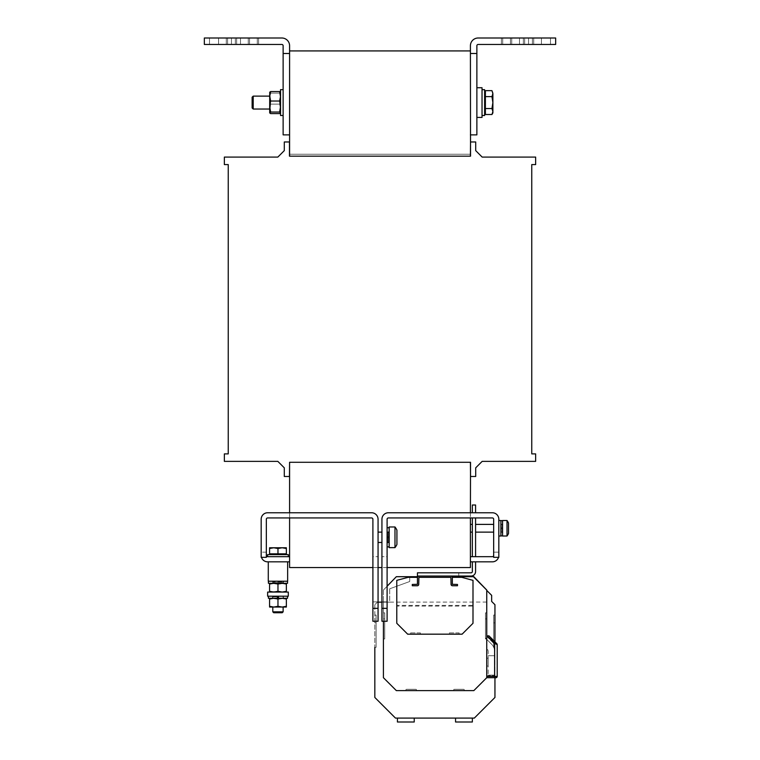 <?xml version="1.0" encoding="UTF-8"?>
<svg xmlns="http://www.w3.org/2000/svg" width="760" height="760" viewBox="0 0 760 760"><rect width="100%" height="100%" fill="white"/><g stroke="black" fill="none" stroke-linecap="round" stroke-linejoin="round"><path stroke-width="0.57" stroke-dasharray="3.8 2.85" d="M502.246 524.581L502.569 532.133L502.569 524.39L502.569 532.133L502.569 524.39L500.887 524.466L500.887 532.057L500.887 524.466L500.887 532.057L500.887 524.466L502.246 524.581L502.569 532.133L500.887 532.057L502.246 531.943L502.246 524.581M388.654 532.418A0.513 0.513 0 0 0 389.167 532.133L389.167 542.469L389.167 532.133A0.513 0.513 0 0 1 388.654 532.418L387.106 532.256L387.106 542.346L387.106 532.256L387.106 542.346L387.106 532.256L388.654 532.418L388.654 542.184A0.513 0.513 0 0 1 389.167 542.469A0.513 0.513 0 0 0 388.654 542.184L387.106 542.346L388.654 542.184L388.654 532.418M387.106 601.882L381.938 601.882L381.938 556.681L381.938 601.882L381.938 556.681L381.938 601.882L387.106 601.882L387.106 556.681L381.938 556.681L387.106 556.681L387.106 601.882M372.894 601.882L378.062 601.882L378.062 556.681L378.062 601.882L378.062 556.681L378.062 601.882L372.894 601.882L372.894 556.681L378.062 556.681L372.894 556.681L372.894 601.882M411.188 690.612C417.325 690.612 417.325 690.612 411.188 690.612C417.325 690.612 417.325 690.612 411.188 690.612C417.325 690.612 417.325 690.612 411.188 690.612C417.325 690.612 417.325 690.612 411.188 690.612C417.325 690.612 417.325 690.612 411.188 690.612C417.325 690.612 417.325 690.612 411.188 690.612C417.325 690.612 417.325 690.612 411.188 690.612C417.325 690.612 417.325 690.612 411.188 690.612C417.325 690.612 417.325 690.612 411.188 690.612C417.325 690.612 417.325 690.612 411.188 690.612C417.325 690.612 417.325 690.612 411.188 690.612C417.325 690.612 417.325 690.612 411.188 690.612C417.325 690.612 417.325 690.612 411.188 690.612C417.325 690.612 417.325 690.612 411.188 690.612C417.325 690.612 417.325 690.612 411.188 690.612C417.325 690.612 417.325 690.612 411.188 690.612C405.061 690.612 405.061 690.612 411.188 690.612C405.061 690.612 405.061 690.612 411.188 690.612C405.061 690.612 405.061 690.612 411.188 690.612C405.061 690.612 405.061 690.612 411.188 690.612C405.061 690.612 405.061 690.612 411.188 690.612C405.061 690.612 405.061 690.612 411.188 690.612C405.061 690.612 405.061 690.612 411.188 690.612C405.061 690.612 405.061 690.612 411.188 690.612C405.061 690.612 405.061 690.612 411.188 690.612C405.061 690.612 405.061 690.612 411.188 690.612C405.061 690.612 405.061 690.612 411.188 690.612C405.061 690.612 405.061 690.612 411.188 690.612C405.061 690.612 405.061 690.612 411.188 690.612C405.061 690.612 405.061 690.612 411.188 690.612C405.061 690.612 405.061 690.612 411.188 690.612C405.061 690.612 405.061 690.612 411.188 690.612M411.188 689.32C417.325 689.32 417.325 689.32 411.188 689.32C417.325 689.32 417.325 689.32 411.188 689.32C417.325 689.32 417.325 689.32 411.188 689.32C417.325 689.32 417.325 689.32 411.188 689.32C417.325 689.32 417.325 689.32 411.188 689.32C417.325 689.32 417.325 689.32 411.188 689.32C417.325 689.32 417.325 689.32 411.188 689.32C417.325 689.32 417.325 689.32 411.188 689.32C417.325 689.32 417.325 689.32 411.188 689.32C417.325 689.32 417.325 689.32 411.188 689.32C417.325 689.32 417.325 689.32 411.188 689.32C417.325 689.32 417.325 689.32 411.188 689.32C417.325 689.32 417.325 689.32 411.188 689.32C417.325 689.32 417.325 689.32 411.188 689.32C417.325 689.32 417.325 689.32 411.188 689.32C417.325 689.32 417.325 689.32 411.188 689.32C405.061 689.32 405.061 689.32 411.188 689.32C405.061 689.32 405.061 689.32 411.188 689.32C405.061 689.32 405.061 689.32 411.188 689.32C405.061 689.32 405.061 689.32 411.188 689.32C405.061 689.32 405.061 689.32 411.188 689.32C405.061 689.32 405.061 689.32 411.188 689.32C405.061 689.32 405.061 689.32 411.188 689.32C405.061 689.32 405.061 689.32 411.188 689.32C405.061 689.32 405.061 689.32 411.188 689.32C405.061 689.32 405.061 689.32 411.188 689.32C405.061 689.32 405.061 689.32 411.188 689.32C405.061 689.32 405.061 689.32 411.188 689.32C405.061 689.32 405.061 689.32 411.188 689.32C405.061 689.32 405.061 689.32 411.188 689.32C405.061 689.32 405.061 689.32 411.188 689.32C405.061 689.32 405.061 689.32 411.188 689.32M458.983 690.612C465.11 690.612 465.11 690.612 458.983 690.612C465.11 690.612 465.11 690.612 458.983 690.612C465.11 690.612 465.11 690.612 458.983 690.612C465.11 690.612 465.11 690.612 458.983 690.612C465.11 690.612 465.11 690.612 458.983 690.612C465.11 690.612 465.11 690.612 458.983 690.612C465.11 690.612 465.11 690.612 458.983 690.612C465.11 690.612 465.11 690.612 458.983 690.612C465.11 690.612 465.11 690.612 458.983 690.612C465.11 690.612 465.11 690.612 458.983 690.612C465.11 690.612 465.11 690.612 458.983 690.612C465.11 690.612 465.11 690.612 458.983 690.612C465.11 690.612 465.11 690.612 458.983 690.612C465.11 690.612 465.11 690.612 458.983 690.612C465.11 690.612 465.11 690.612 458.983 690.612C465.11 690.612 465.11 690.612 458.983 690.612C452.846 690.612 452.846 690.612 458.983 690.612C452.846 690.612 452.846 690.612 458.983 690.612C452.846 690.612 452.846 690.612 458.983 690.612C452.846 690.612 452.846 690.612 458.983 690.612C452.846 690.612 452.846 690.612 458.983 690.612C452.846 690.612 452.846 690.612 458.983 690.612C452.846 690.612 452.846 690.612 458.983 690.612C452.846 690.612 452.846 690.612 458.983 690.612C452.846 690.612 452.846 690.612 458.983 690.612C452.846 690.612 452.846 690.612 458.983 690.612C452.846 690.612 452.846 690.612 458.983 690.612C452.846 690.612 452.846 690.612 458.983 690.612C452.846 690.612 452.846 690.612 458.983 690.612C452.846 690.612 452.846 690.612 458.983 690.612C452.846 690.612 452.846 690.612 458.983 690.612C452.846 690.612 452.846 690.612 458.983 690.612M458.983 689.32C465.11 689.32 465.11 689.32 458.983 689.32C465.11 689.32 465.11 689.32 458.983 689.32C465.11 689.32 465.11 689.32 458.983 689.32C465.11 689.32 465.11 689.32 458.983 689.32C465.11 689.32 465.11 689.32 458.983 689.32C465.11 689.32 465.11 689.32 458.983 689.32C465.11 689.32 465.11 689.32 458.983 689.32C465.11 689.32 465.11 689.32 458.983 689.32C465.11 689.32 465.11 689.32 458.983 689.32C465.11 689.32 465.11 689.32 458.983 689.32C465.11 689.32 465.11 689.32 458.983 689.32C465.11 689.32 465.11 689.32 458.983 689.32C465.11 689.32 465.11 689.32 458.983 689.32C465.11 689.32 465.11 689.32 458.983 689.32C465.11 689.32 465.11 689.32 458.983 689.32C465.11 689.32 465.11 689.32 458.983 689.32C452.846 689.32 452.846 689.32 458.983 689.32C452.846 689.32 452.846 689.32 458.983 689.32C452.846 689.32 452.846 689.32 458.983 689.32C452.846 689.32 452.846 689.32 458.983 689.32C452.846 689.32 452.846 689.32 458.983 689.32C452.846 689.32 452.846 689.32 458.983 689.32C452.846 689.32 452.846 689.32 458.983 689.32C452.846 689.32 452.846 689.32 458.983 689.32C452.846 689.32 452.846 689.32 458.983 689.32C452.846 689.32 452.846 689.32 458.983 689.32C452.846 689.32 452.846 689.32 458.983 689.32C452.846 689.32 452.846 689.32 458.983 689.32C452.846 689.32 452.846 689.32 458.983 689.32C452.846 689.32 452.846 689.32 458.983 689.32C452.846 689.32 452.846 689.32 458.983 689.32C452.846 689.32 452.846 689.32 458.983 689.32M420.365 632.88L420.365 634.172L410.675 634.172L420.365 634.172L410.675 634.172L420.365 634.172L420.365 632.88L410.675 632.88L410.675 634.172L410.675 632.88L420.365 632.88M459.106 632.88L459.106 634.172L449.426 634.172L459.106 634.172L449.426 634.172L459.106 634.172L459.106 632.88L449.426 632.88L449.426 634.172L449.426 632.88L459.106 632.88M533.7 44.46L502.702 44.46L511.736 44.46L502.702 44.46L511.736 44.46L511.736 38L502.702 38L533.7 38L533.7 44.46L524.656 44.46L533.7 44.46L533.7 38L502.702 38L511.736 38L511.736 44.46L511.736 38L511.736 44.46L533.7 44.46M532.408 44.46L501.41 44.46L510.454 44.46L501.41 44.46L510.454 44.46L510.454 38L501.41 38L532.408 38L532.408 44.46L523.364 44.46L532.408 44.46L532.408 38L501.41 38L523.364 38L510.454 38L510.454 44.46L510.454 38L510.454 44.46L532.408 44.46M550.487 44.46L519.489 44.46L528.533 44.46L519.489 44.46L528.533 44.46L528.533 38L519.489 38L550.487 38L550.487 44.46L541.443 44.46L550.487 44.46L550.487 38L528.533 38L528.533 44.46L528.533 38L528.533 44.46L550.487 44.46M532.408 38L523.364 38L532.408 38M227.591 44.46L258.59 44.46L249.546 44.46L258.59 44.46L249.546 44.46L249.546 38L258.59 38L227.591 38L227.591 44.46L236.635 44.46L227.591 44.46L227.591 38L258.59 38L236.635 38L249.546 38L249.546 44.46L249.546 38L249.546 44.46L227.591 44.46M226.299 44.46L257.298 44.46L248.263 44.46L257.298 44.46L248.263 44.46L248.263 38L257.298 38L226.299 38L226.299 44.46L235.343 44.46L226.299 44.46L226.299 38L257.298 38L248.263 38L248.263 44.46L248.263 38L248.263 44.46L226.299 44.46M209.513 44.46L240.511 44.46L231.468 44.46L240.511 44.46L231.468 44.46L231.468 38L240.511 38L209.513 38L209.513 44.46L218.557 44.46L209.513 44.46L209.513 38L240.511 38L218.557 38L231.468 38L231.468 44.46L231.468 38L231.468 44.46L209.513 44.46M227.591 38L236.635 38L227.591 38M209.513 38L218.557 38L209.513 38M280.544 115.491L283.128 115.491L280.544 115.491L280.544 89.661L280.544 115.491L280.544 89.661L280.544 115.491L280.544 89.661L283.128 89.661L283.128 115.491L283.128 89.661L283.128 115.491L283.128 89.661L283.128 115.491L283.128 89.661L280.544 89.661M252.13 97.194L253.203 96.121L252.13 97.194L252.13 107.968L252.13 102.581L252.13 107.968L252.13 102.581L252.13 107.968L253.203 109.041L253.203 96.121L253.203 102.581L253.203 96.121L253.203 102.581L253.203 96.121L269.695 96.121L269.695 112.907L270.626 104.129L269.695 98.62L269.695 92.245L270.626 101.023L269.695 106.533L270.626 112.043L269.695 112.822L270.626 113.601L269.695 108.87L270.626 104.129L279.623 104.129L270.626 104.129L269.695 98.62L269.695 108.87L270.626 104.129L269.695 98.62L269.752 92.159L269.695 112.907L269.752 92.159L270.626 93.109L269.695 98.62L269.695 108.87L270.626 113.601L269.695 108.87L269.695 112.907M484.614 115.491L482.03 115.491L484.614 115.491L484.614 89.661L484.614 102.581L484.614 89.661L484.614 102.581L484.614 89.661L482.03 89.661L482.03 117.429L482.03 87.723L482.03 102.581L482.03 87.723L482.03 102.581L482.03 87.723L476.872 87.723L476.872 117.429L476.872 87.723L476.872 102.581L476.872 87.723L476.872 102.581L476.872 87.723L482.03 87.723M485.393 90.649L491.957 90.649L485.393 90.649L485.393 114.513L485.393 108.547L485.393 114.513L491.957 114.513L492.889 111.53L491.957 108.547L492.889 102.581L491.957 96.615L492.889 102.581L491.957 108.547L492.889 111.53L491.957 114.513L492.889 111.53L492.889 112.907L491.957 108.547L492.889 102.581L492.889 111.53L491.957 114.513L492.889 111.53L491.957 108.547L492.889 111.53L491.957 114.513L485.393 114.513L485.393 93.632L485.393 108.547L491.957 108.547L492.889 102.581L492.889 111.53L492.889 93.632L491.957 96.615L492.889 93.632L491.957 90.649L492.889 93.632L492.889 102.581L491.957 96.615L492.889 102.581L491.957 108.547L485.393 108.547L485.393 114.513M482.03 117.429L476.872 117.429L482.03 117.429L482.03 89.661L484.614 89.661M498.826 528.267L498.826 520.514L498.826 528.267M498.826 536.009L500.887 536.009L500.887 520.514L500.887 528.267L500.887 520.514L498.826 520.514M507.024 536.009L507.024 528.267L507.024 536.009A12.92 12.92 0 0 0 508.516 533.472L508.516 523.051A12.92 12.92 0 0 0 507.024 520.514L507.024 536.009L502.569 536.009L502.569 520.514L502.569 536.009L502.569 520.514L507.024 520.514L507.024 528.267L507.024 520.514M414.228 720.547L414.228 722L397.433 722L414.228 722L414.228 718.095L397.433 718.095M472.349 722L455.553 722L472.349 722M472.349 718.095L455.553 718.095M486.751 664.715L486.751 659.547M488.167 666.007L488.167 658.255L488.167 666.007L488.167 658.255L488.167 666.007L486.751 666.007L488.167 666.007M493.658 532.133L493.658 524.39L493.658 532.133L493.658 524.39L493.658 532.133L475.579 532.133L475.579 524.39L475.579 532.133M472.349 532.133L472.349 524.39L472.349 532.133L472.349 524.39L472.349 532.133L470.411 532.133L470.411 524.39L470.411 532.133M493.658 524.39L475.579 524.39M472.349 524.39L470.411 524.39M396.919 537.301L396.919 530.109A16.787 16.787 0 0 0 394.981 526.975L394.981 537.301L394.981 526.975L389.167 526.975L389.167 547.637L389.167 526.975L389.167 547.637L394.981 547.637L394.981 537.301L394.981 547.637A16.787 16.787 0 0 0 396.919 544.492L396.919 537.301M394.981 526.975L394.981 547.637M381.938 542.469L381.938 532.133L381.938 542.469L381.938 532.133L381.938 542.469L378.062 542.469L378.062 532.133L378.062 542.469M381.938 532.133L378.062 532.133M269.572 554.61L286.358 554.61L269.572 554.61M269.572 548.511L269.572 553.841L286.358 553.841L282.159 553.841L286.358 553.841L286.358 548.511L282.159 547.77L277.97 548.511L273.771 547.77L269.572 548.511L269.572 547.77L286.358 547.77L286.358 548.511M288.297 556.681L267.634 556.681L288.297 556.681M268.28 581.219L287.651 581.219M277.97 561.839L268.28 561.839L277.97 561.839M267.634 596.201L288.297 596.201M267.634 592.068L288.297 592.068M272.802 598.262L283.128 598.262L272.802 598.262L272.802 596.201L283.128 596.201L272.802 596.201M283.128 598.262L283.128 596.201M272.802 583.281L283.128 583.281L272.802 583.281L272.802 581.219L283.128 581.219L272.802 581.219M283.128 583.281L283.128 581.219M282.235 612.731L273.695 612.731M283.128 611.838L272.802 611.838M283.128 607.05L272.802 607.05L283.128 607.05M383.42 677.692L396.34 690.612L383.42 677.692L396.34 690.612L383.42 677.692L396.34 690.612L383.42 677.692L396.34 690.612L383.42 677.692L396.34 690.612L473.831 690.612L486.751 677.692L486.751 590.035L473.831 576.697L452.095 576.697L452.333 584.317L457.491 584.45L457.491 585.741L457.491 584.45L452.333 584.317L452.333 577.467A1.425 1.425 0 0 0 452.323 577.343A1.425 1.425 0 0 1 452.333 577.467L452.333 584.317L457.491 584.45L452.333 584.317L452.333 577.467A1.425 1.425 0 0 0 450.908 576.052L418.874 576.052A1.425 1.425 0 0 0 417.459 577.467L417.459 584.317L417.459 577.467A1.425 1.425 0 0 1 417.459 577.343A1.425 1.425 0 0 0 417.459 577.467L417.687 576.697L396.34 576.697L383.42 590.035L383.42 638.951L383.42 612.873L383.42 638.951L383.42 612.873L383.42 638.951L383.42 612.873L383.42 638.951L383.42 612.873L383.42 638.951L383.42 612.873L383.42 638.951L383.42 612.873L383.42 638.951L383.42 612.873L383.42 638.951L384.712 638.951L383.42 638.951L384.712 638.951L384.712 618.896L383.42 618.896L384.712 618.896L384.712 638.951L383.42 638.951L384.712 638.951L383.42 638.951L384.712 638.951L384.712 612.873L383.42 612.873L384.712 612.873L384.712 618.896L383.42 618.896L384.712 618.896L384.712 638.951L383.42 638.951L384.712 638.951L383.42 638.951L384.712 638.951L384.712 612.873L384.712 618.896L383.42 618.896L384.712 618.896L384.712 638.951L383.42 638.951L384.712 638.951L383.42 638.951L384.712 638.951L384.712 612.873L383.42 612.873L384.712 612.873L384.712 618.896L383.42 618.896L384.712 618.896L384.712 638.951L383.42 638.951L384.712 638.951L383.42 638.951L384.712 638.951L384.712 612.873L384.712 618.896L383.42 618.896L384.712 618.896L384.712 638.951L383.42 638.951L384.712 638.951L383.42 638.951L384.712 638.951L384.712 612.873L383.42 612.873L384.712 612.873L384.712 618.896L383.42 618.896L384.712 618.896L384.712 638.951L383.42 638.951L384.712 638.951L383.42 638.951L384.712 638.951L384.712 612.873L384.712 618.896L383.42 618.896L384.712 618.896L384.712 638.951L383.42 638.951L384.712 638.951L383.42 638.951L384.712 638.951L384.712 612.873L383.42 612.873L384.712 612.873L384.712 618.896L383.42 618.896L384.712 618.896L384.712 638.951L383.42 638.951M486.751 602.062L377.416 602.139L374.832 604.722L374.832 697.461L395.466 718.095L474.316 718.095L395.466 718.095L374.832 697.461L395.466 718.086L474.316 718.095L494.95 697.461L494.95 604.722L491.653 601.436L491.653 595.365L472.995 576.697L452.095 576.697L473.831 576.697L452.095 576.697L473.831 576.697L452.095 576.697L473.831 576.697L452.095 576.697L473.831 576.697L452.095 576.697L473.831 576.697L452.095 576.697L473.831 576.697L452.095 576.697L473.831 576.697L452.095 576.697L452.323 577.343L461.757 577.343L452.323 577.343L461.757 577.343L472.995 580.355L461.757 577.343L472.995 580.355L472.995 623.295L472.995 580.355L472.995 606.081L396.786 606.081L396.786 623.295L407.664 634.172L462.118 634.172L472.995 623.295L472.995 606.081M374.832 647.349L376.124 647.349L374.832 647.349L376.124 647.349L374.832 647.349L376.124 647.349L376.124 615.049L376.124 647.349L376.124 615.049L376.124 647.349L376.124 615.049L376.124 647.349L374.832 647.349L374.832 604.722L377.416 602.139L374.832 604.722L377.416 602.139L374.832 604.722L377.416 602.139L389.69 602.139L383.42 602.139L383.42 621.253M387.106 586.236L396.34 576.697L383.42 590.035L396.34 576.697L383.42 590.035L396.34 576.697L383.42 590.035L396.34 576.697L383.42 590.035L396.34 576.697L417.687 576.697L396.34 576.697L417.687 576.697L396.34 576.697L417.687 576.697L396.34 576.697L417.687 576.697L396.34 576.697L417.687 576.697L396.34 576.697L417.687 576.697L396.34 576.697L417.687 576.697L396.34 576.697L383.42 590.035L383.42 602.139L381.938 602.139M500.887 520.638L500.887 535.885L500.887 528.684L500.887 532.589L500.887 528.684L502.569 528.684L502.569 535.885L502.569 520.638L502.569 527.839L500.887 527.839L502.569 527.839L502.569 520.638L502.569 535.885L502.569 523.934L502.569 532.589L502.569 528.684L500.887 528.684L500.887 520.638L500.887 527.839L500.887 520.638L502.569 520.638M500.887 532.589L500.887 523.934L500.887 532.589L501.277 524.324L501.277 527.839L502.179 527.839L501.277 527.839L500.887 523.934L502.179 524.324L502.179 527.839L502.569 523.934L501.277 524.324L501.277 532.2L502.179 532.2L502.179 524.324L502.569 532.589L500.887 532.589M502.179 528.684L501.277 528.684L502.569 528.684L502.179 532.2L502.179 528.684M470.411 156.18L289.588 156.18L470.411 156.18L289.588 156.18L470.411 156.18L470.411 154.242L289.588 154.242L289.588 156.18L289.588 154.242L289.588 156.18L470.411 156.18L289.588 156.18L289.588 154.242L470.411 154.242L470.411 156.18L470.411 154.242L289.588 154.242L470.411 154.242L470.411 156.18L289.588 156.18L470.411 156.18L470.411 50.92L289.588 50.92L289.588 134.871L289.588 45.752A7.752 7.752 0 0 0 281.837 38L204.345 38L204.345 44.46L281.837 44.46A1.292 1.292 0 0 1 283.128 45.752L283.128 53.495L289.588 53.495M289.588 156.18L289.588 134.871L283.128 134.871L283.128 53.495M470.411 50.92L470.411 134.871L476.872 134.871L476.872 53.495L470.411 53.495L470.411 134.871M289.588 50.92L289.588 134.871M289.588 462.279L289.588 464.217L289.588 462.279L289.588 464.217L289.588 462.279L470.411 462.279L470.411 464.217L470.411 462.279L470.411 464.217L470.411 462.279L289.588 462.279L470.535 462.279L470.535 476.491L475.703 476.491L475.703 467.837L482.163 461.377L535.639 461.377L535.639 453.891L531.762 453.891L531.762 164.578L535.639 164.578L535.639 157.082L482.163 157.082L475.703 150.623L475.703 141.968L470.535 141.968L470.535 156.18L289.465 156.18L289.465 141.968L284.297 141.968L284.297 150.623L277.837 157.082L224.361 157.082L224.361 164.578L228.237 164.578L228.237 453.891L224.361 453.891L224.361 461.377L277.837 461.377L284.297 467.837L284.297 476.491L289.465 476.491L289.465 462.279L470.535 462.279L470.535 476.491L475.703 476.491L475.703 467.837L482.163 461.377L535.639 461.377L535.639 453.891L531.762 453.891L531.762 164.578L535.639 164.578L535.639 157.082L482.163 157.082L475.703 150.623L475.703 141.968L470.535 141.968L470.535 156.18L289.465 156.18L289.465 141.968L284.297 141.968L284.297 150.623L277.837 157.082L224.361 157.082L224.361 164.578L228.237 164.578L228.237 453.891L224.361 453.891L224.361 461.377L277.837 461.377L284.297 467.837L284.297 476.491L289.465 476.491L289.465 462.279L470.535 462.279L470.535 476.491L475.703 476.491L475.703 467.837L482.163 461.377L535.639 461.377L535.639 453.891L531.762 453.891L531.762 164.578L535.639 164.578L535.639 157.082L482.163 157.082L475.703 150.623L475.703 141.968L470.535 141.968L470.535 156.18L289.465 156.18L289.465 141.968L284.297 141.968L284.297 150.623L277.837 157.082L224.361 157.082L224.361 164.578L228.237 164.578L228.237 453.891L224.361 453.891L224.361 461.377L277.837 461.377L284.297 467.837L284.297 476.491L289.465 476.491L289.465 462.279L470.411 462.279L289.588 462.279L289.588 517.931L289.588 512.762L289.588 517.931L371.602 517.931L289.588 517.931L289.588 561.839L289.588 556.681L289.588 561.839L267.634 561.839A6.46 6.46 0 0 1 261.174 555.389L261.174 552.159L261.174 555.389A6.46 6.46 0 0 0 261.469 557.327M535.639 453.891L531.762 453.891L535.639 453.891L535.639 461.377L535.639 453.891M531.762 164.578L535.639 164.578L535.639 157.082L482.163 157.082L535.639 157.082L535.639 164.578L531.762 164.578M475.703 150.623L475.703 141.968L470.535 141.968L470.535 156.18L470.535 141.968L475.703 141.968L475.703 150.623M289.465 156.18L289.465 141.968L284.297 141.968L284.297 150.623L284.297 141.968L289.465 141.968L289.465 156.18M277.837 157.082L224.361 157.082L224.361 164.578L228.237 164.578L224.361 164.578L224.361 157.082L277.837 157.082M228.237 453.891L224.361 453.891L224.361 461.377L277.837 461.377L224.361 461.377L224.361 453.891L228.237 453.891M284.297 467.837L284.297 476.491L289.465 476.491L289.465 462.279L289.465 476.491L284.297 476.491L284.297 467.837M470.535 462.279L470.535 476.491L475.703 476.491L475.703 467.837L475.703 476.491L470.535 476.491L470.535 462.279M482.163 461.377L535.639 461.377L482.163 461.377M289.588 561.839L289.588 567.549L470.411 567.549L470.411 462.279M387.106 567.549L381.938 567.549M378.062 567.549L372.894 567.549M470.411 561.839L470.411 556.681L470.411 561.839L492.366 561.839A6.46 6.46 0 0 0 498.826 555.389L498.826 552.159L498.826 555.389A6.46 6.46 0 0 1 498.531 557.327M470.411 512.762L470.411 517.931L470.411 512.762L388.398 512.762A6.46 6.46 0 0 0 381.938 519.222A6.46 6.46 0 0 1 388.398 512.762L470.411 512.762L470.411 517.931L388.398 517.931A1.292 1.292 0 0 0 387.106 519.222L387.106 608.342L381.938 608.342L387.106 608.342L387.106 519.222L387.106 621.253L381.938 621.253L387.106 621.253L387.106 608.342L381.938 608.342L381.938 621.253L387.106 621.253L387.106 608.342M289.588 512.762L371.602 512.762L289.588 512.762L289.588 517.931M378.062 608.342L378.062 519.222A6.46 6.46 0 0 0 371.602 512.762A6.46 6.46 0 0 1 378.062 519.222A6.46 6.46 0 0 0 371.602 512.762L267.634 512.762A6.46 6.46 0 0 0 261.174 519.222L261.174 557.327L266.342 557.327L261.174 557.327L266.342 557.327L266.342 519.222A1.292 1.292 0 0 1 267.634 517.931L371.602 517.931A1.292 1.292 0 0 1 372.894 519.222A1.292 1.292 0 0 0 371.602 517.931A1.292 1.292 0 0 1 372.894 519.222L372.894 621.253L378.062 621.253L378.062 608.342L372.894 608.342L378.062 608.342L378.062 621.253L372.894 621.253L372.894 608.342L372.894 621.253L378.062 621.253L378.062 608.342L372.894 608.342L372.894 519.222L372.894 608.342M470.411 517.931L388.398 517.931A1.292 1.292 0 0 0 387.106 519.222A1.292 1.292 0 0 1 388.398 517.931L492.366 517.931A1.292 1.292 0 0 1 493.658 519.222L493.658 557.327L498.826 557.327L498.826 552.159L493.658 552.159L493.658 557.327L493.658 552.159L493.658 555.389L493.658 552.159L498.826 552.159L498.826 557.327L498.826 519.222A6.46 6.46 0 0 0 492.366 512.762L388.398 512.762A6.46 6.46 0 0 0 381.938 519.222L381.938 608.342M493.658 552.159L498.826 552.159L493.658 552.159M493.658 557.327L498.826 557.327L493.658 557.327M387.106 546.858L387.106 527.744L387.106 546.858L387.106 537.823L387.106 546.858L389.167 546.858L389.167 537.823L387.106 537.823L389.167 537.823L387.106 537.823L389.167 537.823L389.167 546.858L389.167 527.744L389.167 546.858M387.106 531.43L387.106 543.181L387.106 531.43L387.752 532.076L387.752 542.535L387.752 537.823L387.752 542.535L388.522 542.535L388.522 537.823L388.522 542.535L389.167 543.181L389.167 531.43L389.167 543.181L388.522 542.535L388.522 532.076L388.522 542.535L387.106 543.181L387.752 542.535L387.752 532.076L389.167 531.43L389.167 536.788L389.167 527.744L389.167 536.788L389.167 531.43L388.522 532.076L388.522 536.788L387.752 536.788L387.752 532.076L387.106 531.43M475.579 512.762L472.349 512.762L475.579 512.762L472.349 512.762L475.579 512.762L475.579 505.01L472.349 505.01L475.579 505.01L475.579 512.762L475.579 505.01L472.349 505.01L472.349 512.762M475.579 517.931L472.349 517.931L475.579 517.931L472.349 517.931L475.579 517.931L475.579 556.681L472.349 556.681L475.579 556.681L472.349 556.681L475.579 556.681L475.579 517.931L475.579 556.681M470.411 556.681L492.366 556.681A1.292 1.292 0 0 0 493.658 555.389M472.349 561.839L472.349 571.529L472.349 561.839L475.579 561.839L472.349 561.839L475.579 561.839L472.349 561.839L472.349 571.529A1.292 1.292 0 0 1 471.058 572.822A1.292 1.292 0 0 0 472.349 571.529A1.292 1.292 0 0 1 471.058 572.822L458.784 572.822L458.784 576.052L471.058 576.052A4.522 4.522 0 0 0 475.579 571.529A4.522 4.522 0 0 1 471.058 576.052L458.784 576.052L458.784 572.822L417.459 572.822L417.459 576.052L450.908 576.052L418.874 576.052M268.423 581.219L287.527 581.219L268.423 581.219L272.108 581.219L272.764 581.865L272.108 581.219L268.423 581.219L268.423 583.281L272.108 583.281L272.764 582.635L272.108 583.281L268.423 583.281L287.527 583.281M272.764 581.865L272.764 582.635L272.764 581.865L283.195 581.865L272.764 581.865M272.108 581.219L283.841 581.219L272.108 581.219M272.108 583.281L283.841 583.281L272.108 583.281M286.358 583.281L286.358 584.031L282.159 583.281L286.358 583.281L277.97 584.031L269.581 583.281L282.159 583.281L273.771 583.281L269.572 584.031L269.572 583.281M277.447 596.847L277.447 598.262L283.841 598.262L278.483 598.262L278.483 596.201L283.841 596.201L272.089 596.201L277.447 596.201L277.447 596.847L272.735 596.847L278.483 596.847M269.572 598.262L269.572 599.013L273.771 598.262L286.358 598.262L277.97 599.013L269.572 598.262L277.447 598.262M268.403 598.262L287.527 598.262M286.358 598.262L286.358 599.013L278.483 598.262M277.447 596.201L278.483 596.201M286.358 584.031L286.358 592.068L277.97 591.318L269.572 592.068L282.159 592.068L273.771 592.068L269.572 591.318L269.572 592.068M286.358 592.068L282.159 592.068L286.358 591.318M269.572 584.031L269.572 591.318M277.97 584.031L277.97 591.318M286.358 606.299L286.358 607.05L269.572 607.05L269.572 606.299L273.771 607.05L277.97 606.299L282.159 607.05L286.358 606.299L286.358 599.013M269.572 599.013L269.572 606.299M277.97 599.013L277.97 606.299M267.634 554.61L288.297 554.61M277.97 553.841L277.97 548.511M266.342 555.389L266.342 552.159L266.342 555.389A1.292 1.292 0 0 0 267.634 556.681L289.588 556.681M266.342 552.159L261.174 552.159L266.342 552.159M388.522 536.788L387.106 536.788L387.752 536.788L387.752 532.076L388.522 532.076L388.522 536.788L387.106 536.788L388.522 536.788M472.349 517.931L472.349 556.681M486.751 590.035L473.831 576.697L486.751 590.035M486.751 612.873L486.751 638.951L486.751 612.873L486.751 638.951L486.751 612.873L486.751 638.951L486.751 612.873L486.751 638.951L486.751 612.873L486.751 638.951L486.751 612.873L486.751 638.951L486.751 612.873L485.459 612.873L485.459 618.896L485.459 612.873L486.751 612.873L485.459 612.873L485.459 618.896L486.751 618.896L486.751 638.951L486.751 618.896L485.459 618.896L485.459 638.951L486.751 638.951L485.459 638.951L486.751 638.951L485.459 638.951L485.459 612.873L485.459 618.896L486.751 618.896L485.459 618.896L485.459 638.951L486.751 638.951L485.459 638.951L486.751 638.951L485.459 638.951L485.459 612.873L486.751 612.873L485.459 612.873L485.459 618.896L486.751 618.896L485.459 618.896L485.459 638.951L486.751 638.951L485.459 638.951L486.751 638.951L485.459 638.951L485.459 612.873L485.459 618.896L486.751 618.896L485.459 618.896L485.459 638.951L486.751 638.951L485.459 638.951L486.751 638.951L485.459 638.951L485.459 612.873L486.751 612.873L485.459 612.873L485.459 618.896L486.751 618.896L485.459 618.896L485.459 638.951L486.751 638.951L485.459 638.951L486.751 638.951L485.459 638.951L485.459 612.873L485.459 618.896L486.751 618.896L485.459 618.896L485.459 638.951L486.751 638.951L485.459 638.086L485.459 638.951L486.751 638.951L485.459 638.086L485.459 612.873L486.751 612.873M495.539 642.447L494.627 643.359L487.131 635.854A1.292 1.292 179.9 0 0 486.751 636.766L486.751 677.692L473.831 690.612L486.751 677.692L473.831 690.612L486.751 677.702L473.831 690.612L396.34 690.612L473.831 690.612L396.34 690.612L473.831 690.612L396.34 690.612L473.831 690.612L396.34 690.612L473.831 690.612L396.34 690.612L473.831 690.612L396.34 690.612L473.831 690.612L396.34 690.612L473.831 690.612L486.751 677.702L486.751 668.524L486.751 675.764L494.627 675.764L486.751 675.754M486.751 648.508L486.751 639.369L487.036 648.793A3.876 3.876 -0.1 0 1 488.167 651.529L488.167 675.117L488.167 651.529A3.876 3.876 -0.1 0 1 488.167 651.538L488.167 651.529A3.876 3.876 -0.1 0 0 487.036 648.793A3.876 3.876 -0.1 0 1 488.167 651.529A3.876 3.876 -0.1 0 0 487.036 648.793L486.751 639.378L491.596 644.223L486.751 639.378L486.751 648.508L486.751 639.369L491.596 644.223L486.751 639.369M473.831 690.612L486.751 677.692L473.831 690.612M497.211 644.651L497.211 676.409A1.292 1.292 -0.1 0 1 495.919 677.692L494.627 677.692L494.627 643.359L497.211 644.651L497.211 676.409A1.292 1.292 -0.1 0 1 495.919 677.692M486.789 636.433L494.627 644.271L486.789 636.433A1.292 1.292 179.9 0 0 486.751 636.775L486.751 668.524M494.627 651.529L494.627 651.529A10.336 10.336 179.9 0 0 491.596 644.223L491.596 644.223A10.336 10.336 179.9 0 1 494.627 651.519A10.336 10.336 179.9 0 0 491.596 644.223A10.336 10.336 179.9 0 1 494.627 651.519A10.336 10.336 179.9 0 0 494.627 651.519L494.627 651.538A10.336 10.336 179.9 0 0 494.627 651.519L494.627 651.538M494.627 675.108L488.167 675.117L494.627 675.108M488.167 655.737L494.627 655.737L488.167 655.737M486.751 675.764L486.751 669.484M486.751 590.453L472.995 576.697L491.653 595.365L472.995 576.697L491.653 595.365L472.995 576.697L452.095 576.697L452.333 584.317L457.491 584.45L457.491 585.741L452.456 585.741L451.041 584.317L452.456 585.741L457.491 585.741L457.491 584.45L457.491 585.741L452.456 585.741A1.425 1.425 0 0 1 451.041 584.317L450.908 577.343L418.874 577.343L418.75 584.317A1.425 1.425 0 0 1 417.325 585.741L412.291 585.741L412.291 584.45L412.291 585.741L417.325 585.741A1.425 1.425 0 0 0 418.75 584.317L418.874 577.343L451.041 577.467L451.041 584.317L450.908 577.343L418.874 577.343L418.75 584.317A1.425 1.425 0 0 1 417.325 585.741L412.291 585.741L412.291 584.45L417.325 584.45L412.291 584.45L412.291 585.741L417.325 585.741L418.75 584.317L418.874 577.343L450.908 577.343L451.041 584.317A1.425 1.425 0 0 0 452.456 585.741A1.425 1.425 0 0 1 451.041 584.317L450.908 577.343L418.874 577.343L418.75 584.317L417.325 585.741L412.291 585.741L412.291 584.45L417.459 584.317L412.291 584.45L417.459 584.317L417.687 576.697L409.706 576.697L409.706 581.514L396.786 586.216L396.786 606.081M417.687 576.697L409.706 576.697L417.687 576.697L409.706 576.697L417.687 576.697L417.459 577.343L408.025 577.343L396.786 580.355L408.025 577.343L417.459 577.343L408.025 577.343L396.786 580.355L396.786 623.295L407.664 634.172L462.118 634.172L472.995 623.295L462.118 634.172L407.664 634.172L396.786 623.295L396.786 605.397L472.995 605.397M396.786 605.397L396.786 580.355L396.786 586.216L389.69 588.8L389.69 602.139L378.062 602.139M396.34 576.697L383.42 590.035L396.34 576.697M474.316 718.095L494.95 697.461L474.316 718.095L395.466 718.095L374.832 697.461L395.466 718.095L474.316 718.095L494.95 697.461L474.316 718.095M409.706 576.697L409.706 581.514L389.69 588.8L389.69 602.062M491.653 601.426L494.95 604.722L491.653 601.436M493.658 615.049L493.658 647.349L493.658 622.877L494.95 622.877L494.95 615.049L494.95 647.349L494.95 615.049L494.95 647.349L494.95 615.049L494.95 647.349L494.95 622.877L493.658 622.877L493.658 615.049L494.95 615.049L493.658 615.049L493.658 622.877L494.95 622.877L493.658 622.877L493.658 647.349L493.658 615.049L493.658 622.877L494.95 622.877L493.658 622.877L493.658 647.349L494.95 647.349L493.658 647.349L493.658 615.049L494.95 615.049M409.706 581.514L389.69 588.8L409.706 581.514M472.995 576.697L452.095 576.697M494.95 677.702L494.95 641.848M475.579 561.839L475.579 571.529A4.522 4.522 0 0 1 471.058 576.052L450.908 576.052M485.393 96.615L491.957 96.615L492.889 92.245L491.957 96.615L492.889 93.632L491.957 90.649L492.889 93.632L492.889 111.53L492.889 92.245L492.889 93.632L491.957 90.649L492.889 92.245L492.889 102.581L491.957 96.615L485.393 96.615L491.957 96.615M485.393 108.547L491.957 108.547M484.614 102.581L484.614 92.245L484.614 102.581M470.411 53.495L470.411 45.752A7.752 7.752 0 0 1 478.163 38L555.655 38L555.655 44.46L478.163 44.46A1.292 1.292 0 0 0 476.872 45.752L476.872 53.495M524.656 44.46L511.736 44.46L524.656 44.46L524.656 38L524.656 44.46M235.343 44.46L248.263 44.46L235.343 44.46L235.343 38L235.343 44.46M269.695 96.292L270.626 91.561L279.623 91.561L280.544 96.292L279.623 101.023L280.544 106.533L280.544 96.292L279.623 91.561L270.626 91.561L269.695 96.292L270.626 101.023L269.695 106.533L270.626 112.043L269.695 112.822L270.626 113.601L279.623 113.601L280.544 108.87L279.623 104.129L270.626 104.129M270.626 93.109L279.623 93.109L280.544 92.33L280.544 112.907L279.623 113.601L280.544 108.87L280.544 112.907L280.544 106.533L279.623 112.043L280.544 112.822L280.544 96.292L279.623 101.023L280.544 106.533L279.623 112.043L280.544 112.822L280.544 92.245L279.623 93.109L280.544 98.62L279.623 93.109L270.626 93.109L269.695 98.62L270.626 93.109L269.695 92.33L270.626 93.109L279.623 93.109L280.544 92.33L280.544 98.62L279.623 104.129L280.544 98.62L280.544 112.907L279.623 113.601L270.626 113.601M279.623 112.043L270.626 112.043L279.623 112.043M279.623 101.023L270.626 101.023L279.623 101.023M279.623 113.601L280.544 108.87L279.623 104.129L280.544 98.62L280.544 108.87L279.623 104.129M279.623 93.109L280.544 98.62L280.497 92.159M376.124 615.049L374.832 615.049M376.124 622.877L374.832 622.877L376.124 622.877M493.658 647.349L494.95 647.349L493.658 647.349M486.324 638.951L485.459 638.951L486.751 638.951L485.459 638.951L486.751 638.951L485.459 638.951L485.459 618.896L486.751 618.896L485.459 618.896L485.459 638.951L486.751 638.951L485.459 638.951L486.751 638.951L485.459 638.951L485.459 612.873L485.459 618.896L486.751 618.896L485.459 618.896L485.459 638.951L486.324 638.951L485.459 638.077L485.459 638.951L485.459 638.077L486.324 638.951M384.712 612.873L384.712 618.896L384.712 612.873M523.364 44.46L523.364 38L523.364 44.46M541.443 44.46L541.443 38L541.443 44.46M236.635 44.46L236.635 38L236.635 44.46M218.557 44.46L218.557 38L218.557 44.46M501.277 528.684L501.277 532.2L501.277 528.684M272.764 582.635L283.195 582.635L272.764 582.635M277.447 597.616L278.483 597.616M497.211 676.4L486.751 676.4M494.627 677.692L486.751 677.692M416.356 690.612L416.356 689.32L416.356 690.612M464.141 690.612L464.141 689.32L464.141 690.612M253.203 109.041L269.695 109.041L253.203 109.041L252.13 107.968M484.614 112.907L485.393 112.907L484.614 112.907M500.887 535.885L502.569 535.885M283.841 583.281L283.195 582.635L283.841 581.219M272.089 596.201L272.735 596.847L272.089 598.262M283.841 596.201L283.195 596.847L283.841 598.262M387.106 527.744L389.167 527.744M488.167 658.255L486.751 658.255L488.167 658.255M484.614 92.245L485.393 92.245L484.614 92.245M492.889 112.907L491.957 114.513M492.889 92.245L491.957 90.649M253.203 96.121L269.695 96.121M257.298 38L257.298 44.46L257.298 38M240.511 38L240.511 44.46L240.511 38M258.59 38L258.59 44.46L258.59 38M519.489 38L519.489 44.46L519.489 38M501.41 38L501.41 44.46L501.41 38M502.702 38L502.702 44.46L502.702 38M453.815 690.612L453.815 689.32L453.815 690.612M406.02 690.612L406.02 689.32L406.02 690.612"/><path stroke-width="1.14" d="M283.128 89.661L280.544 89.661L280.544 115.491L283.128 115.491M253.203 109.041L252.13 107.968L252.13 97.194L253.203 96.121L253.203 109.041L269.695 109.041M482.03 89.661L484.614 89.661L484.614 115.491L482.03 115.491M476.872 87.723L482.03 87.723L482.03 117.429L476.872 117.429M498.826 520.514L500.887 520.514L500.887 536.009L498.826 536.009M507.024 520.514A12.92 12.92 0 0 1 508.516 523.051L508.516 533.472A12.92 12.92 0 0 1 507.024 536.009L507.024 520.514L502.569 520.514L502.569 536.009L507.024 536.009M414.228 722L397.433 722L397.433 718.095L414.228 718.095L414.228 722L397.433 722L397.433 718.095L397.433 722L414.228 722L397.433 722M472.349 722L455.553 722L455.553 718.095L472.349 718.095L472.349 722L472.349 718.095L472.349 722L455.553 722L455.553 718.095L455.553 722L472.349 722L455.553 722M486.751 659.547L486.751 648.508M493.658 524.39L475.579 524.39M493.658 532.133L475.579 532.133M472.349 524.39L470.411 524.39M472.349 532.133L470.411 532.133M394.981 526.975A16.787 16.787 0 0 1 396.919 530.109L396.919 544.492A16.787 16.787 0 0 1 394.981 547.637L394.981 526.975L389.167 526.975L389.167 547.637L394.981 547.637M381.938 532.133L378.062 532.133M381.938 542.469L378.062 542.469M269.572 554.61L269.572 548.511L273.771 547.77L277.97 548.511L282.159 547.77L286.358 548.511L286.358 547.77L269.572 547.77L269.572 548.511M286.358 554.61L286.358 553.841L269.572 553.841M288.297 556.681L288.297 554.61L267.634 554.61L267.634 556.681A1.292 1.292 0 0 1 266.342 555.389M287.651 561.839L287.651 581.219L268.28 581.219L268.28 561.839M288.297 596.201L267.634 596.201L267.634 592.068L288.297 592.068L288.297 596.201M272.802 611.838L283.128 611.838L282.235 612.731L273.695 612.731L272.802 611.838L272.802 607.05M283.128 611.838L283.128 607.05M383.42 638.951L383.42 677.702L396.34 690.612L473.831 690.612L486.751 677.702L486.751 590.035L473.831 576.697L452.095 576.697L452.323 577.343L461.757 577.343L472.995 580.355L472.995 623.295L462.118 634.172L407.664 634.172L396.786 623.295L396.786 580.355L408.025 577.343L417.459 577.343L417.687 576.697L396.34 576.697L387.106 586.236M383.42 621.253L383.42 677.692M374.832 647.349L374.832 697.461L395.466 718.086L474.316 718.095L494.95 697.461L494.95 677.702M470.411 134.871L476.872 134.871L476.872 53.495L470.411 53.495L470.535 156.18L289.465 156.18L289.465 141.968L284.297 141.968L284.297 150.623L277.837 157.082L224.361 157.082L224.361 164.578L228.237 164.578L228.237 453.891L224.361 453.891L224.361 461.377L277.837 461.377L284.297 467.837L284.297 476.491L289.465 476.491L289.588 462.279L289.588 512.762M470.411 50.92L289.588 50.92M289.588 53.495L283.128 53.495L283.128 45.752A1.292 1.292 0 0 0 281.837 44.46L204.345 44.46L204.345 38L281.837 38A7.752 7.752 0 0 1 289.588 45.752L289.588 156.18M289.588 462.279L470.535 462.279L470.411 512.762M470.411 462.279L470.535 476.491L475.703 476.491L475.703 467.837L482.163 461.377L535.639 461.377L535.639 453.891L531.762 453.891L531.762 164.578L535.639 164.578L535.639 157.082L482.163 157.082L475.703 150.623L475.703 141.968L470.535 141.968L470.411 156.18M531.762 453.891L531.762 164.578L531.762 453.891M482.163 157.082L475.703 150.623L482.163 157.082M284.297 150.623L277.837 157.082L284.297 150.623M228.237 164.578L228.237 453.891L228.237 164.578M277.837 461.377L284.297 467.837L277.837 461.377M475.703 467.837L482.163 461.377L475.703 467.837M470.411 517.931L470.411 567.549L387.106 567.549M289.588 517.931L289.588 567.549L372.894 567.549M381.938 567.549L378.062 567.549M372.894 608.342L372.894 519.222A1.292 1.292 0 0 0 371.602 517.931L267.634 517.931A1.292 1.292 0 0 0 266.342 519.222L266.342 557.327L261.174 557.327L261.174 519.222A6.46 6.46 0 0 1 267.634 512.762L371.602 512.762A6.46 6.46 0 0 1 378.062 519.222L378.062 621.253L372.894 621.253L372.894 608.342L378.062 608.342M493.658 519.222L493.658 557.327L498.826 557.327L498.826 519.222A6.46 6.46 0 0 0 492.366 512.762L388.398 512.762A6.46 6.46 0 0 0 381.938 519.222L381.938 608.342L387.106 608.342L387.106 519.222A1.292 1.292 0 0 1 388.398 517.931L492.366 517.931A1.292 1.292 0 0 1 493.658 519.222M387.106 608.342L387.106 621.253L381.938 621.253L381.938 608.342M493.658 555.389A1.292 1.292 0 0 1 492.366 556.681L470.411 556.681M498.531 557.327A6.46 6.46 0 0 1 492.366 561.839L470.411 561.839M282.159 607.05L286.358 606.299L286.358 607.05L273.771 607.05L277.97 606.299L282.159 607.05M287.527 581.219L287.527 583.281L268.423 583.281L268.423 581.219M277.447 596.201L277.447 598.262L268.403 598.262L268.403 596.201M287.527 596.201L287.527 598.262L278.483 598.262L278.483 596.201M269.572 592.068L269.572 591.318L273.771 592.068L277.97 591.318L282.159 592.068L286.358 591.318L286.358 592.068M269.572 583.281L269.572 584.031L273.771 583.281L277.97 584.031L282.159 583.281L286.358 584.031L286.358 591.318M286.358 583.281L286.358 584.031M269.572 584.031L269.572 591.318M277.97 584.031L277.97 591.318M269.572 607.05L269.572 606.299L273.771 607.05L269.572 607.05M269.572 598.262L269.572 599.013L273.771 598.262L277.97 599.013L282.159 598.262L286.358 599.013L286.358 606.299M286.358 598.262L286.358 599.013M278.483 598.262L277.447 598.262M269.572 599.013L269.572 606.299M277.97 599.013L277.97 606.299M286.358 553.841L286.358 548.511M277.97 553.841L277.97 548.511M289.588 556.681L267.634 556.681M289.588 561.839L267.634 561.839A6.46 6.46 0 0 1 261.469 557.327M475.579 556.681L475.579 517.931M472.349 556.681L472.349 517.931M486.751 676.409L494.627 676.409L494.627 677.702L486.751 677.702L494.627 677.702C495.064 678.319 495.919 677.882 497.211 676.409A1.292 1.292 -0.1 0 1 495.919 677.702A1.292 1.292 -0.1 0 0 497.211 676.409L497.211 644.651A1.292 1.292 179.9 0 0 497.211 644.642L488.956 635.864L487.122 635.864L494.627 643.359L494.627 676.409L497.211 676.409L497.211 644.651L494.627 643.359L495.539 642.447L496.831 643.73A1.292 1.292 -0.1 0 1 497.211 644.651A1.292 1.292 179.9 0 0 496.831 643.73L488.956 635.854L487.122 635.854M486.751 669.522L486.751 636.775A1.292 1.292 -0.1 0 1 487.122 635.864M486.751 639.369L486.751 636.766A1.292 1.292 -0.1 0 1 486.789 636.433L486.789 636.433M457.491 584.45L452.333 584.317L452.333 577.467A1.425 1.425 0 0 0 450.908 576.052L418.874 576.052A1.425 1.425 0 0 0 417.459 577.467L417.459 584.317L412.291 584.45L412.291 585.741L417.325 585.741A1.425 1.425 0 0 0 418.75 584.317L418.874 577.343L450.908 577.343L451.041 584.317A1.425 1.425 0 0 0 452.456 585.741L457.491 585.741L457.491 584.45M486.751 668.553L486.751 664.715M417.687 576.697L409.706 576.697M452.095 576.697L472.995 576.697M381.938 602.139L378.062 602.139M494.95 641.848L494.95 604.722L491.653 601.426L491.653 595.356L486.751 590.453M418.874 576.052L417.459 576.052L417.459 572.822L471.058 572.822A1.292 1.292 0 0 0 472.349 571.529L472.349 561.839M450.908 576.052L471.058 576.052A4.522 4.522 0 0 0 475.579 571.529L475.579 561.839M475.579 512.762L475.579 505.01L472.349 505.01L472.349 512.762M485.393 108.547L491.957 108.547L492.889 111.53L491.957 114.513L485.393 114.513L485.393 90.649L491.957 90.649L492.879 93.603M485.393 96.615L491.957 96.615L492.889 102.581L491.957 108.547M491.957 114.513L492.889 112.907L492.889 93.632L491.957 96.615M492.889 93.632L491.957 90.649M476.872 53.495L476.872 45.752A1.292 1.292 0 0 1 478.163 44.46L555.655 44.46L555.655 38L478.163 38A7.752 7.752 0 0 0 470.411 45.752L470.411 53.495M283.128 53.495L283.128 134.871L289.588 134.871M269.695 92.33L270.626 91.561L269.695 92.33L270.626 91.561L269.695 96.292L269.695 112.907L270.626 113.601L279.623 113.601L280.544 112.907M280.544 92.33L279.623 91.561L280.544 92.33L279.623 91.561L270.626 91.561M253.203 96.121L269.695 96.121L270.626 101.023L269.695 106.533L270.626 112.043L269.695 112.822M269.752 92.159L269.695 96.292M279.623 91.561L280.544 96.292L279.623 101.023L280.544 106.533L279.623 112.043L270.626 112.043M279.623 112.043L280.544 112.822M279.623 101.023L270.626 101.023M497.211 644.642A1.292 1.292 179.9 0 0 496.831 643.73A1.292 1.292 -0.1 0 1 497.211 644.651M494.627 677.702L495.919 677.702M484.614 112.907L485.393 112.907M387.106 546.858L389.167 546.858M387.106 527.744L389.167 527.744M495.539 642.438L488.956 635.854M502.569 520.638L500.887 520.638M502.569 535.885L500.887 535.885M484.614 92.245L485.393 92.245"/></g></svg>
